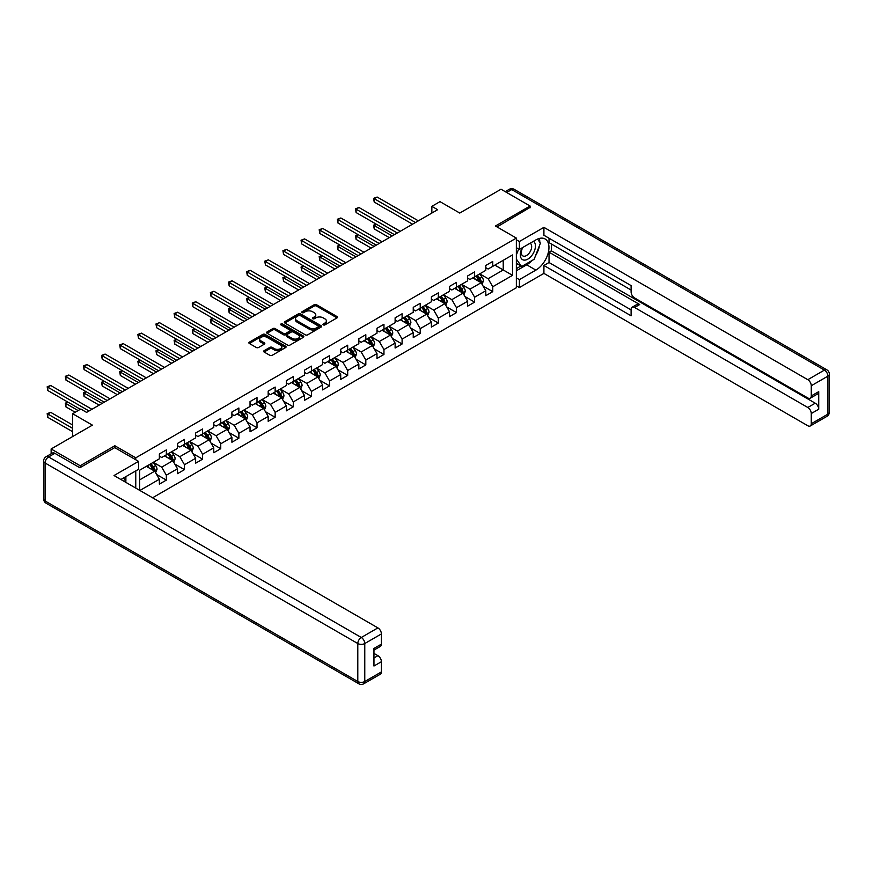 <?xml version="1.0" encoding="UTF-8"?>
<svg xmlns="http://www.w3.org/2000/svg" width="873" height="873" viewBox="0 0 873 873"><rect width="100%" height="100%" fill="white"/><g stroke="black" fill="none" stroke-linecap="round" stroke-linejoin="round"><path stroke-width="1.31" d="M323.305 324.887A1.135 0.655 0 0 0 324.909 324.887L337.033 317.881A1.615 0.928 0 0 0 337.502 317.226A1.615 0.928 0 0 0 337.033 316.572L316.495 304.71A1.615 0.928 0 0 0 314.204 304.71L302.08 311.705A1.135 0.655 0 0 0 303.684 312.632L305.255 311.726A5.162 2.979 0 0 1 312.556 311.726L314.269 312.72A5.162 2.979 0 0 1 315.775 314.826A5.162 2.979 0 0 1 314.269 316.932L312.698 317.837A1.135 0.655 0 0 0 314.291 318.754L315.862 317.848A5.162 2.979 0 0 1 323.163 317.848L324.876 318.841A5.162 2.979 0 0 1 326.393 320.948A5.162 2.979 0 0 1 324.876 323.054L323.305 323.959A1.135 0.655 0 0 0 323.305 324.887L323.305 323.959M264.115 350.695A1.615 0.928 0 0 0 263.646 351.35A1.615 0.928 0 0 0 264.115 352.015L269.877 355.333A1.615 0.928 0 0 0 272.158 355.333L285.624 347.563A1.615 0.928 0 0 0 286.093 346.908A1.615 0.928 0 0 0 285.624 346.243L265.086 334.392A1.615 0.928 0 0 0 262.806 334.392L249.34 342.161A1.615 0.928 0 0 0 248.87 342.816A1.615 0.928 0 0 0 249.34 343.482L256.302 347.498A1.615 0.928 0 0 0 258.583 347.498L264.344 344.169A1.615 0.928 0 0 0 264.814 343.515A1.615 0.928 0 0 0 264.344 342.849L260.896 340.863A4.321 2.488 0 0 1 259.63 339.095A4.321 2.488 0 0 1 262.293 336.792A4.321 2.488 0 0 1 266.996 337.338L280.517 345.141A4.321 2.488 0 0 1 281.783 346.908A4.321 2.488 0 0 1 279.12 349.211A4.321 2.488 0 0 1 274.417 348.665L272.158 347.367A1.615 0.928 0 0 0 269.877 347.367L264.115 350.695L264.115 352.015L269.877 348.709L269.877 347.367M530.075 207.818L530.075 206.006L501.015 189.223L459.755 213.056L439.992 201.641L431.851 206.344L437.668 209.695L86.591 412.383L80.785 409.033L72.645 413.726L72.645 436.544M114.843 447.685L114.843 445.743L80.196 465.746L51.136 448.962L92.407 425.14L72.645 413.726M114.843 445.743L135.762 457.823L516.358 238.089L516.358 287.752L152.568 497.785M530.075 206.006L495.438 226.009L516.358 238.089M305.364 334.85A1.615 0.928 0 0 0 307.645 334.85L321.111 327.08A1.615 0.928 0 0 0 321.58 326.415A1.615 0.928 0 0 0 321.111 325.76L300.574 313.898A1.615 0.928 0 0 0 298.293 313.898L284.827 321.679A1.615 0.928 0 0 0 284.358 322.333A1.615 0.928 0 0 0 284.827 322.988L305.364 334.85M281.335 325.127A1.135 0.655 0 0 1 282.492 325.291L303.346 337.327L289.901 345.097A1.615 0.928 0 0 1 287.621 345.097L267.083 333.235L267.083 331.915A1.615 0.928 0 0 0 266.614 332.58A1.615 0.928 0 0 0 267.083 333.235M267.083 331.915L272.845 328.586A1.615 0.928 0 0 1 275.126 328.586L283.452 333.399A1.615 0.928 0 0 0 285.744 333.399L289.563 331.194A1.615 0.928 0 0 0 290.032 330.54A1.615 0.928 0 0 0 289.563 329.874L280.888 324.865A1.135 0.655 0 0 1 282.492 323.948L303.368 336.007A1.615 0.928 0 0 1 303.837 336.662A1.615 0.928 0 0 1 303.368 337.316L303.368 336.007M51.136 453.807L51.136 448.962M80.196 465.746L80.196 467.557M135.762 488.094L135.762 470.907M135.762 459.765L135.762 457.823M156.638 474.497L166.339 480.106L166.339 475.207L177.503 468.757L177.503 473.657L184.476 469.63L184.476 464.731L195.639 458.292L195.639 463.192L202.612 459.165L202.612 454.266L213.765 447.816L213.765 452.716L220.749 448.689L220.749 443.79L231.902 437.351L231.902 442.251L238.875 438.224L238.875 433.324L250.038 426.886L250.038 431.786L257.011 427.759L257.011 422.859L268.175 416.41L268.175 421.31L275.148 417.283L275.148 412.383L286.311 405.945L286.311 410.845L293.284 406.818L293.284 401.918L304.448 395.469L304.448 400.369L311.421 396.342L311.421 391.442L322.574 385.004L322.574 389.904L329.558 385.877L329.558 380.977L340.71 374.528L340.71 379.428L347.683 375.401L347.683 370.501L358.847 364.063L358.847 368.963L365.82 364.936L365.82 360.036L376.983 353.587L376.983 358.487L383.956 354.46L383.956 349.56L395.12 343.122L395.12 348.021L402.093 343.995L402.093 339.095L413.245 332.657L413.245 337.556L420.229 333.53L420.229 328.63L431.382 322.181L431.382 327.08L438.355 323.054L438.355 318.154L449.519 311.716L449.519 316.615L456.492 312.589L456.492 307.689L467.655 301.24L467.655 306.139L474.628 302.113L474.628 297.213L485.792 290.774L485.792 295.674L492.765 291.647L492.765 286.748L512.527 275.333L512.527 254.938L503.23 260.307L503.23 269.964L512.527 275.333M166.339 480.106L159.366 484.133L159.366 479.233L139.898 490.473M139.604 490.31L139.604 470.241L159.366 458.827L159.366 453.927L166.339 449.901L166.339 454.8L177.503 448.362L177.503 443.462L184.476 439.435L184.476 444.335L195.639 437.886L195.639 432.986L202.612 428.959L202.612 433.859L213.765 427.421L213.765 422.521L220.749 418.494L220.749 423.394L231.902 416.945L231.902 412.045L238.875 408.018L238.875 412.918L250.038 406.48L250.038 401.58L257.011 397.553L257.011 402.453L268.175 396.004L268.175 391.104L275.148 387.077L275.148 391.977L286.311 385.539L286.311 380.639L293.284 376.612L293.284 381.512L304.448 375.074L304.448 370.174L311.421 366.147L311.421 371.047L322.574 364.598L322.574 359.698L329.558 355.671L329.558 360.571L340.71 354.132L340.71 349.233L347.683 345.206L347.683 350.106L358.847 343.656L358.847 338.757L365.82 334.73L365.82 339.63L376.983 333.191L376.983 328.292L383.956 324.265L383.956 329.165L395.12 322.715L395.12 317.816L402.093 313.789L402.093 318.689L413.245 312.25L413.245 307.351L420.229 303.324L420.229 308.224L431.382 301.774L431.382 296.875L438.355 292.848L438.355 297.748L449.519 291.309L449.519 286.409L456.492 282.383L456.492 287.282L467.655 280.844L467.655 275.944L474.628 271.918L474.628 276.817L485.792 270.368L485.792 265.468L492.765 261.442L492.765 266.341L512.527 254.938M164.484 455.87L172.854 460.704L161.691 467.153L153.321 462.319M159.366 456.143L161.691 457.485L166.339 454.8M161.691 467.153L166.339 475.207M172.854 460.704L177.503 468.757M182.61 445.405L190.991 450.239L179.827 456.677L171.457 451.843M177.503 445.677L179.827 447.02L184.476 444.335M179.827 456.677L184.476 464.731M190.991 450.239L195.639 458.292M200.746 434.94L209.116 439.763L197.964 446.212L189.594 441.378M195.639 435.201L197.964 436.544L202.612 433.859M197.964 446.212L202.612 454.266M209.116 439.763L213.765 447.816M218.883 424.464L227.253 429.298L216.089 435.736L207.719 430.913M213.765 424.736L216.089 426.079L220.749 423.394M216.089 435.736L220.749 443.79M227.253 429.298L231.902 437.351M237.019 413.998L245.389 418.833L234.226 425.271L225.856 420.437M231.902 414.26L234.226 415.603L238.875 412.918M234.226 425.271L238.875 433.324M245.389 418.833L250.038 426.886M255.156 403.522L263.526 408.357L252.362 414.806L243.993 409.972M250.038 403.795L252.362 405.137L257.011 402.453M252.362 414.806L257.011 422.859M263.526 408.357L268.175 416.41M273.293 393.057L281.663 397.892L270.499 404.33L262.129 399.496M268.175 393.319L270.499 394.661L275.148 391.977M270.499 404.33L275.148 412.383M281.663 397.892L286.311 405.945M291.418 382.581L299.788 387.416L288.636 393.865L280.266 389.031M286.311 382.854L288.636 384.196L293.284 381.512M288.636 393.865L293.284 401.918M299.788 387.416L304.448 395.469M309.555 372.116L317.925 376.95L306.772 383.389L298.402 378.555M304.448 372.389L306.772 373.731L311.421 371.047M306.772 383.389L311.421 391.442M317.925 376.95L322.574 385.004M327.691 361.64L336.061 366.474L324.898 372.924L316.528 368.09M322.574 361.913L324.898 363.255L329.558 360.571M324.898 372.924L329.558 380.977M336.061 366.474L340.71 374.528M345.828 351.175L354.198 356.009L343.034 362.448L334.665 357.614M340.71 351.448L343.034 352.79L347.683 350.106M343.034 362.448L347.683 370.501M354.198 356.009L358.847 364.063M363.965 340.71L372.334 345.533L361.171 351.983L352.801 347.148M358.847 340.972L361.171 342.314L365.82 339.63M361.171 351.983L365.82 360.036M372.334 345.533L376.983 353.587M382.101 330.234L390.471 335.068L379.308 341.507L370.938 336.683M376.983 330.507L379.308 331.849L383.956 329.165M379.308 341.507L383.956 349.56M390.471 335.068L395.12 343.122M400.227 319.769L408.597 324.603L397.444 331.042L389.074 326.207M395.12 320.031L397.444 321.373L402.093 318.689M397.444 331.042L402.093 339.095M408.597 324.603L413.245 332.657M418.363 309.293L426.733 314.127L415.581 320.577L407.211 315.742M413.245 309.566L415.581 310.908L420.229 308.224M415.581 320.577L420.229 328.63M426.733 314.127L431.382 322.181M436.5 298.828L444.87 303.662L433.706 310.101L425.337 305.266M431.382 299.09L433.706 300.432L438.355 297.748M433.706 310.101L438.355 318.154M444.87 303.662L449.519 311.716M454.637 288.352L463.006 293.186L451.843 299.635L443.473 294.801M449.519 288.625L451.843 289.967L456.492 287.282M451.843 299.635L456.492 307.689M463.006 293.186L467.655 301.24M472.773 277.887L481.143 282.721L469.98 289.159L461.61 284.325M467.655 278.16L469.98 279.502L474.628 276.817M469.98 289.159L474.628 297.213M481.143 282.721L485.792 290.774M494.86 265.13L503.23 269.964L488.116 278.694L479.746 273.86M485.792 267.684L488.116 269.026L492.765 266.341M488.116 278.694L492.765 286.748M431.851 206.344L431.851 213.056M139.604 479.899L154.717 471.18L146.348 466.346M154.717 471.18L159.366 479.233M483.053 286.038L492.765 291.647M464.927 296.514L474.628 302.113M446.79 306.98L456.492 312.589M428.654 317.456L438.355 323.054M410.517 327.921L420.229 333.53M392.381 338.386L402.093 343.995M374.244 348.862L383.956 354.46M356.119 359.327L365.82 364.936M337.982 369.803L347.683 375.401M319.845 380.268L329.558 385.877M301.709 390.744L311.421 396.342M283.572 401.209L293.284 406.818M265.447 411.685L275.148 417.283M247.31 422.15L257.011 427.759M229.173 432.615L238.875 438.224M211.037 443.091L220.749 448.689M192.9 453.556L202.612 459.165M174.764 464.032L184.476 469.63M323.763 325.04L324.876 324.396A5.162 2.979 0 0 0 326.393 322.29L326.393 320.948M315.775 314.826L315.775 316.168A5.162 2.979 0 0 1 314.269 318.274L313.145 318.918M337.033 316.572L337.033 317.881L316.495 306.052A1.615 0.928 0 0 0 314.204 306.052L302.538 312.796M321.111 325.76L321.111 327.08L300.574 315.24A1.615 0.928 0 0 0 298.293 315.24L284.849 322.999M318.263 326.873A1.135 0.655 0 0 0 318.263 325.956L300.225 315.546A1.135 0.655 0 0 0 298.631 315.546L296.973 316.506A5.162 2.979 0 0 0 295.467 318.612A5.162 2.979 0 0 0 296.973 320.718L309.304 327.833A5.162 2.979 0 0 0 316.604 327.833L318.263 326.873L318.263 328.215A1.135 0.655 0 0 0 318.59 327.757L318.59 326.415M295.467 318.612L295.467 319.954A5.162 2.979 0 0 0 296.973 322.061L296.973 320.718M318.263 328.215L316.604 329.176A5.162 2.979 0 0 1 309.304 329.176L296.973 322.061M267.105 333.246L272.845 329.929L272.845 328.586M290.032 330.54L290.032 331.882A1.615 0.928 0 0 1 289.563 332.537L285.744 334.741A1.615 0.928 0 0 1 283.452 334.741L275.126 329.929A1.615 0.928 0 0 0 272.845 329.929M292.095 338.386A4.321 2.488 0 0 0 296.809 338.931A4.321 2.488 0 0 0 299.472 336.629A4.321 2.488 0 0 0 298.206 334.861L293.437 332.111A1.615 0.928 0 0 0 291.156 332.111L287.337 334.326A1.615 0.928 0 0 0 286.868 334.981A1.615 0.928 0 0 0 287.337 335.636L292.095 338.386L292.095 339.728A4.321 2.488 0 0 0 296.809 340.274A4.321 2.488 0 0 0 299.472 337.971L299.472 336.629M286.868 334.981L286.868 336.323A1.615 0.928 0 0 0 287.337 336.978L287.337 335.636M292.095 339.728L287.337 336.978M281.783 346.908L281.783 348.251A4.321 2.488 0 0 1 279.12 350.553A4.321 2.488 0 0 1 274.417 350.008L272.158 348.709A1.615 0.928 0 0 0 269.877 348.709M259.63 339.095L259.63 340.437A4.321 2.488 0 0 0 260.896 342.205L260.896 340.863M264.323 344.18L260.896 342.205M285.602 347.574L265.086 335.734A1.615 0.928 0 0 0 262.806 335.734L249.362 343.493L249.34 342.161M482.06 284.314L483.446 280.822A4.354 2.51 -120 0 0 482.049 277.112L479.648 273.915M475.469 279.447L473.843 277.265M376.438 224.285L374.222 225.561L374.222 228.912L389.303 237.62M476.047 275.988L478.448 279.196A4.354 2.51 60 0 1 479.692 281.815L481.088 281.008A4.354 2.51 -120 0 0 479.844 278.389L477.444 275.191M476.352 275.813L479.015 279.371A2.215 1.277 60 0 1 479.419 280.047L481.088 281.008M374.222 228.912L373.589 225.19L392.206 235.939M373.589 225.19L376.176 224.132M415.461 222.517L374.222 198.706L377.136 197.036L418.363 220.836M412.558 224.197L374.222 202.067L374.222 198.706L373.589 198.346L377.136 197.036M374.222 202.067L373.589 198.346M522.261 247.768A10.683 6.166 120 0 0 524.095 260.11A10.683 6.166 120 0 0 533.741 252.472A10.683 6.166 120 0 0 533.49 241.286M522.862 247.419A7.311 4.223 120 0 0 522.84 255.909A7.311 4.223 120 0 0 523.909 256.236A7.311 4.223 120 0 0 530.598 250.846A7.311 4.223 120 0 0 530.151 243.24A7.311 4.223 120 0 0 530.129 243.229M537.561 239.06L540.42 243.12L534.145 259.292L521.596 266.538L516.358 263.024M521.596 266.538L516.358 259.095M516.358 254.927L518.66 249.012M123.66 477.902L126.345 482.649M516.358 247.681L519.38 249.427L519.38 241.505L543.912 227.351L807.798 379.7L824.418 370.097L511.709 189.561L506.656 192.486M519.38 249.427L535.891 239.9A18.497 10.683 120 0 1 545.134 238.984A18.497 10.683 120 0 1 547.971 253.803A18.497 10.683 120 0 1 535.891 270.106L519.38 279.633L519.38 287.555L543.912 273.391L543.912 265.468L631.103 315.808L631.103 309.5A4.932 2.848 -120 0 1 632.117 307.241A4.932 2.848 -120 0 1 634.584 307.482L807.798 407.484L815.229 403.195A4.932 2.848 60 0 1 818.721 409.23L818.721 391.65A4.932 2.848 60 0 1 817.695 393.909L810.264 398.197A4.932 2.848 -120 0 0 811.279 395.938L811.279 385.735A4.932 2.848 -120 0 0 807.798 379.7M551.354 243.993L551.354 250.835L549.03 252.177L549.03 262.522L543.912 265.468M549.03 238.22L549.03 242.65L631.103 290.032M810.264 398.197A4.932 2.848 -120 0 1 807.798 397.957L634.584 297.955A4.932 2.848 -120 0 1 631.103 291.909L631.103 285.602L543.912 235.263L543.912 227.351M516.358 239.769L519.38 241.505M516.358 285.809L519.38 287.555M516.358 277.887L519.38 279.633M543.912 273.391L807.798 425.74A4.932 2.848 -120 0 0 810.264 425.98A4.932 2.848 -120 0 0 811.279 423.732L811.279 413.529A4.932 2.848 -120 0 0 807.798 407.484M530.075 207.414L497.01 226.915M549.03 252.177L639.702 304.535L634.584 307.482M551.354 250.835L815.229 403.195M549.03 262.522L631.103 309.904M632.117 307.241L637.235 304.284A4.932 2.848 60 0 1 639.702 304.535M516.358 270.772L526.703 264.803A18.497 10.683 120 0 0 531.832 260.634M535.509 255.789A18.497 10.683 120 0 0 539.492 245.531M539.787 242.214A18.497 10.683 120 0 0 539.328 238.449M516.358 268.622L520.777 266.069M516.358 264.595L517.296 264.061M54.857 453.327L48.582 456.95A4.932 2.848 -120 0 0 46.116 456.699L52.391 453.076A4.932 2.848 60 0 1 54.857 453.327L79.858 467.753L114.723 447.62L138.556 461.381L138.556 469.303L122.045 478.83A18.497 10.683 120 0 0 120.932 479.528M138.556 461.381L114.025 475.534L377.911 627.894A4.932 2.848 60 0 1 381.403 633.929L381.403 644.132A4.932 2.848 60 0 1 380.377 646.391L373.96 650.09M125.887 481.067L125.887 476.614M373.96 657.958L377.911 655.678A4.932 2.848 60 0 1 381.403 661.712L381.403 671.915A4.932 2.848 60 0 1 380.377 674.174L363.757 683.777A4.932 2.848 -120 0 0 364.772 681.518L381.403 671.915M381.403 644.132L373.96 648.432L373.96 666.012L381.403 661.712M377.911 655.678L373.96 653.397M463.923 294.779L465.309 291.298A4.354 2.51 -120 0 0 463.912 287.588L461.511 284.38M457.332 289.912L455.706 287.741M358.301 234.75L356.097 236.026L356.097 239.388L371.167 248.085M457.91 286.464L460.311 289.661A4.354 2.51 60 0 1 461.555 292.291L462.952 291.484A4.354 2.51 -120 0 0 461.708 288.865L459.307 285.657M458.216 286.289L460.879 289.836A2.215 1.277 60 0 1 461.282 290.513L462.952 291.484M356.097 239.388L355.453 235.655L374.07 246.404M355.453 235.655L358.05 234.608M445.787 305.244L447.172 301.763A4.354 2.51 -120 0 0 445.776 298.053L443.386 294.856M439.195 300.388L437.569 298.206M340.164 245.226L337.96 246.492L337.96 249.853L353.03 258.561M439.774 296.929L442.175 300.137A4.354 2.51 60 0 1 443.429 302.756L444.815 301.949A4.354 2.51 -120 0 0 443.571 299.33L441.171 296.133M440.079 296.755L442.742 300.312A2.215 1.277 60 0 1 443.146 300.989L444.815 301.949M337.96 249.853L337.316 246.131L355.944 256.88M337.316 246.131L339.913 245.073M397.324 232.982L356.097 209.182L358.999 207.501L400.227 231.312M394.421 234.662L356.097 212.532L356.097 209.182L355.453 208.811L358.999 207.501M356.097 212.532L355.453 208.811M379.188 243.458L337.96 219.647L340.863 217.977L382.101 241.777M376.285 245.138L337.96 223.008L337.96 219.647L337.316 219.276L340.863 217.977M337.96 223.008L337.316 219.276M427.65 315.72L429.036 312.239A4.354 2.51 -120 0 0 427.65 308.529L425.249 305.321M421.07 310.853L419.433 308.682M322.028 255.691L319.824 256.968L319.824 260.318L334.894 269.026M421.648 307.405L424.038 310.602A4.354 2.51 60 0 1 425.293 313.221L426.69 312.425A4.354 2.51 -120 0 0 425.435 309.806L423.034 306.598M421.943 307.231L424.605 310.777A2.215 1.277 60 0 1 425.009 311.454L426.69 312.425M319.824 260.318L319.18 256.597L337.807 267.345M319.18 256.597L321.777 255.549M409.524 326.186L410.899 322.704A4.354 2.51 -120 0 0 409.513 318.994L407.113 315.797M402.933 321.319L401.296 319.147M303.891 266.156L301.687 267.433L301.687 270.794L316.768 279.502M403.512 317.87L405.912 321.078A4.354 2.51 60 0 1 407.156 323.697L408.553 322.89A4.354 2.51 -120 0 0 407.298 320.271L404.908 317.063M403.817 317.696L406.469 321.253A2.215 1.277 60 0 1 406.873 321.93L408.553 322.89M301.687 270.794L301.043 267.073L319.671 277.821M301.043 267.073L303.64 266.014M391.388 336.662L392.763 333.18A4.354 2.51 -120 0 0 391.377 329.47L388.976 326.262M384.797 331.795L383.171 329.623M285.766 276.632L283.55 277.909L283.55 281.259L298.631 289.967M385.375 328.346L387.776 331.544A4.354 2.51 60 0 1 389.02 334.163L390.417 333.366A4.354 2.51 -120 0 0 389.172 330.736L386.772 327.539M385.68 328.172L388.343 331.718A2.215 1.277 60 0 1 388.747 332.395L390.417 333.366M283.55 281.259L282.917 277.538L301.534 288.286M282.917 277.538L285.504 276.479M361.051 253.923L319.824 230.123L322.726 228.442L363.965 252.242M358.148 255.603L319.824 233.473L319.824 230.123L319.18 229.752L322.726 228.442M319.824 233.473L319.18 229.752M342.925 264.399L301.687 240.588L304.59 238.907L345.828 262.718M340.012 266.069L301.687 243.949L301.687 240.588L301.043 240.217L304.59 238.907M301.687 243.949L301.043 240.217M324.789 274.864L283.55 251.064L286.464 249.383L327.691 273.184M321.875 276.545L283.55 254.414L283.55 251.064L282.917 250.693L286.464 249.383M283.55 254.414L282.917 250.693M373.251 347.127L374.637 343.646A4.354 2.51 -120 0 0 373.24 339.935L370.839 336.738M366.66 342.26L365.034 340.088M267.629 287.097L265.414 288.374L265.414 291.735L280.495 300.432M367.238 338.811L369.639 342.02A4.354 2.51 60 0 1 370.883 344.639L372.28 343.831A4.354 2.51 -120 0 0 371.036 341.212L368.635 338.004M367.544 338.637L370.207 342.194A2.215 1.277 60 0 1 370.61 342.86L372.28 343.831M265.414 291.735L264.781 288.003L283.398 298.762M264.781 288.003L267.367 286.955M306.652 285.34L265.414 261.529L268.327 259.848L309.555 283.66M303.749 287.01L265.414 264.89L265.414 261.529L264.781 261.158L268.327 259.848M265.414 264.89L264.781 261.158M355.115 357.603L356.5 354.111A4.354 2.51 -120 0 0 355.104 350.4L352.714 347.203M348.523 352.736L346.897 350.553M249.492 297.573L247.288 298.85L247.288 302.2L262.358 310.908M349.102 349.287L351.503 352.485A4.354 2.51 60 0 1 352.747 355.104L354.143 354.296A4.354 2.51 -120 0 0 352.899 351.677L350.499 348.48M349.407 349.113L352.07 352.659A2.215 1.277 60 0 1 352.474 353.336L354.143 354.296M247.288 302.2L246.644 298.479L265.272 309.228M246.644 298.479L249.242 297.42M288.516 295.805L247.288 272.005L250.191 270.324L291.418 294.125M285.613 297.486L247.288 275.355L247.288 272.005L246.644 271.634L250.191 270.324M247.288 275.355L246.644 271.634M336.978 368.068L338.364 364.587A4.354 2.51 -120 0 0 336.978 360.876L334.577 357.668M330.387 363.201L328.761 361.029M231.356 308.038L229.152 309.315L229.152 312.676L244.222 321.373M330.965 359.752L333.366 362.961A4.354 2.51 60 0 1 334.621 365.58L336.007 364.772A4.354 2.51 -120 0 0 334.763 362.153L332.362 358.945M331.271 359.578L333.933 363.135A2.215 1.277 60 0 1 334.337 363.801L336.007 364.772M229.152 312.676L228.508 308.944L247.135 319.704M228.508 308.944L231.105 307.896M270.379 306.27L229.152 282.47L232.054 280.79L273.293 304.601M267.476 307.951L229.152 285.82L229.152 282.47L228.508 282.099L232.054 280.79M229.152 285.82L228.508 282.099M318.841 378.544L320.227 375.052A4.354 2.51 -120 0 0 318.841 371.341L316.441 368.144M312.261 373.677L310.624 371.494M213.219 318.514L211.015 319.791L211.015 323.141L226.096 331.849M312.84 370.217L315.229 373.426A4.354 2.51 60 0 1 316.484 376.045L317.881 375.237A4.354 2.51 -120 0 0 316.626 372.618L314.225 369.421M313.134 370.043L315.797 373.6A2.215 1.277 60 0 1 316.201 374.277L317.881 375.237M211.015 323.141L210.371 319.42L228.999 330.169M210.371 319.42L212.968 318.361M252.242 316.746L211.015 292.935L213.918 291.266L255.156 315.066M249.34 318.427L211.015 296.296L211.015 292.935L210.371 292.575L213.918 291.266M211.015 296.296L210.371 292.575M300.716 389.009L302.091 385.528A4.354 2.51 -120 0 0 300.705 381.817L298.304 378.609M294.125 384.142L292.488 381.97M195.094 328.979L192.878 330.256L192.878 333.617L207.96 342.314M294.703 380.693L297.104 383.891A4.354 2.51 60 0 1 298.348 386.521L299.745 385.713A4.354 2.51 -120 0 0 298.501 383.094L296.1 379.886M295.009 380.519L297.671 384.065A2.215 1.277 60 0 1 298.064 384.742L299.745 385.713M192.878 333.617L192.246 329.885L210.862 340.634M192.246 329.885L194.832 328.837M234.117 327.211L192.878 303.411L195.781 301.731L237.019 325.542M231.203 328.892L192.878 306.761L192.878 303.411L192.246 303.04L195.781 301.731M192.878 306.761L192.246 303.04M282.579 399.474L283.954 395.993A4.354 2.51 -120 0 0 282.568 392.283L280.168 389.085M275.988 394.618L274.362 392.435M176.957 339.455L174.742 340.721L174.742 344.082L189.823 352.79M276.566 391.159L278.967 394.367A4.354 2.51 60 0 1 280.211 396.986L281.608 396.178A4.354 2.51 -120 0 0 280.364 393.559L277.963 390.362M276.872 390.984L279.535 394.541A2.215 1.277 60 0 1 279.938 395.218L281.608 396.178M174.742 344.082L174.109 340.361L192.726 351.11M174.109 340.361L176.695 339.302M215.98 337.687L174.742 313.876L177.656 312.207L218.883 336.007M213.077 339.368L174.742 317.237L174.742 313.876L174.109 313.505L177.656 312.207M174.742 317.237L174.109 313.505M264.443 409.95L265.829 406.469A4.354 2.51 -120 0 0 264.432 402.759L262.031 399.55M257.851 405.083L256.226 402.911M158.821 349.92L156.616 351.197L156.616 354.547L171.686 363.255M258.43 401.635L260.831 404.832A4.354 2.51 60 0 1 262.075 407.451L263.471 406.654A4.354 2.51 -120 0 0 262.227 404.035L259.827 400.827M258.735 401.46L261.398 405.007A2.215 1.277 60 0 1 261.802 405.683L263.471 406.654M156.616 354.547L155.972 350.826L174.589 361.575M155.972 350.826L158.57 349.767M197.844 348.152L156.616 324.352L159.519 322.672L200.746 346.472M194.941 349.833L156.616 327.702L156.616 324.352L155.972 323.981L159.519 322.672M156.616 327.702L155.972 323.981M246.306 420.415L247.692 416.934A4.354 2.51 -120 0 0 246.295 413.224L243.905 410.026M239.715 415.548L238.089 413.376M140.684 360.385L138.48 361.662L138.48 365.023L153.55 373.731M240.293 412.1L242.694 415.308A4.354 2.51 60 0 1 243.938 417.927L245.335 417.119A4.354 2.51 -120 0 0 244.091 414.5L241.69 411.292M240.599 411.925L243.261 415.483A2.215 1.277 60 0 1 243.665 416.159L245.335 417.119M138.48 365.023L137.836 361.302L156.463 372.051M137.836 361.302L140.433 360.243M179.707 358.628L138.48 334.817L141.382 333.137L182.621 356.948M176.804 360.298L138.48 338.178L138.48 334.817L137.836 334.446L141.382 333.137M138.48 338.178L137.836 334.446M228.169 430.891L229.555 427.399A4.354 2.51 -120 0 0 228.169 423.7L225.769 420.491M221.578 426.024L219.952 423.852M122.547 370.861L120.343 372.138L120.343 375.488L135.413 384.196M222.168 422.576L224.557 425.773A4.354 2.51 60 0 1 225.812 428.392L227.198 427.595A4.354 2.51 -120 0 0 225.954 424.965L223.553 421.768M222.462 422.401L225.125 425.948A2.215 1.277 60 0 1 225.529 426.624L227.198 427.595M120.343 375.488L119.699 371.767L138.327 382.516M119.699 371.767L122.296 370.709M161.57 369.093L120.343 345.293L123.246 343.613L164.484 367.413M158.668 370.774L120.343 348.643L120.343 345.293L119.699 344.922L123.246 343.613M120.343 348.643L119.699 344.922M210.033 441.356L211.419 437.875A4.354 2.51 -120 0 0 210.033 434.165L207.632 430.956M203.453 436.489L201.816 434.317M104.411 381.326L102.206 382.603L102.206 385.964L117.288 394.661M204.031 433.041L206.432 436.249A4.354 2.51 60 0 1 207.676 438.868L209.073 438.06A4.354 2.51 -120 0 0 207.818 435.441L205.428 432.233M204.337 432.866L206.988 436.424A2.215 1.277 60 0 1 207.392 437.089L209.073 438.06M102.206 385.964L101.563 382.232L120.19 392.992M101.563 382.232L104.16 381.185M143.445 379.569L102.206 355.758L105.109 354.078L146.348 377.889M140.531 381.239L102.206 359.119L102.206 355.758L101.563 355.387L105.109 354.078M102.206 359.119L101.563 355.387M191.907 451.832L193.282 448.34A4.354 2.51 -120 0 0 191.896 444.63L189.496 441.432M185.316 446.965L183.679 444.783M86.285 391.802L84.07 393.079L84.07 396.429L99.151 405.137M185.894 443.517L188.295 446.714A4.354 2.51 60 0 1 189.539 449.333L190.936 448.526A4.354 2.51 -120 0 0 189.692 445.907L187.291 442.709M186.2 443.342L188.863 446.889A2.215 1.277 60 0 1 189.266 447.565L190.936 448.526M84.07 396.429L83.437 392.708L102.054 403.457M83.437 392.708L86.023 391.65M125.308 390.035L84.07 366.234L86.984 364.554L128.211 388.354M122.395 391.715L84.07 369.585L84.07 366.234L83.437 365.863L86.984 364.554M84.07 369.585L83.437 365.863M173.771 462.297L175.157 458.816A4.354 2.51 -120 0 0 173.76 455.106L171.359 451.898M167.179 457.43L165.554 455.259M68.149 402.267L65.933 403.544L65.933 406.905L75.198 412.252M167.758 453.982L170.159 457.19A4.354 2.51 60 0 1 171.403 459.809L172.799 459.002A4.354 2.51 -120 0 0 171.555 456.383L169.155 453.174M168.063 453.807L170.726 457.365A2.215 1.277 60 0 1 171.13 458.03L172.799 459.002M65.933 406.905L65.3 403.173L78.112 410.572M65.3 403.173L67.887 402.126M107.172 400.5L65.933 376.7L68.847 375.019L110.074 398.83M104.269 402.18L65.933 380.05L65.933 376.7L65.3 376.328L68.847 375.019M65.933 380.05L65.3 376.328M155.634 472.773L157.02 469.281A4.354 2.51 -120 0 0 155.623 465.571L153.222 462.374M149.043 467.906L147.417 465.724M72.645 424.998L50.71 412.34L47.808 414.02L47.808 417.37L72.645 431.709M149.621 464.447L152.022 467.655A4.354 2.51 60 0 1 153.266 470.274L154.663 469.467A4.354 2.51 -120 0 0 153.419 466.848L151.018 463.65M149.927 464.272L152.589 467.83A2.215 1.277 60 0 1 152.993 468.506L154.663 469.467M47.808 417.37L47.164 413.649L72.645 428.359M47.164 413.649L50.71 412.34M89.035 410.976L47.808 387.165L50.71 385.495L91.938 409.295M80.316 409.295L47.808 390.526L47.808 387.165L47.164 386.804L50.71 385.495M47.808 390.526L47.164 386.804M324.876 324.396L324.876 323.054M312.698 318.754L312.698 317.837M314.269 318.274L314.269 316.932M302.08 312.632L302.08 311.705M314.204 306.052L314.204 304.71M316.495 306.052L316.495 304.71M284.827 322.988L284.827 321.679M298.293 315.24L298.293 313.898M300.574 315.24L300.574 313.898M309.304 329.176L309.304 327.833M316.604 329.176L316.604 327.833M275.126 329.929L275.126 328.586M283.452 334.741L283.452 333.399M285.744 334.741L285.744 333.399M289.563 332.537L289.563 331.194M282.492 325.291L282.492 323.948M272.158 348.709L272.158 347.367M274.417 350.008L274.417 348.665M264.344 344.169L264.344 342.849M262.806 335.734L262.806 334.392M265.086 335.734L265.086 334.392M285.624 347.563L285.624 346.243M480.707 282.47L483.413 280.91M479.844 278.389L482.049 277.112M476.745 280.178L478.448 279.196M811.279 395.938L818.721 391.65M818.721 409.23L811.279 413.529M811.279 423.732L827.91 414.129L827.91 376.143L811.279 385.735M526.703 264.803L535.891 270.106M827.91 414.129A4.932 2.848 60 0 1 826.884 416.388A4.932 4.932 0 0 0 829.35 412.121A4.932 2.848 180 0 1 827.91 414.129M827.91 376.143A4.932 2.848 0 0 0 829.35 374.124A4.932 4.932 0 0 0 826.884 369.857A4.932 2.848 -60 0 0 824.418 370.097A4.932 2.848 60 0 1 827.91 376.143M505.216 191.645L509.243 189.321A4.932 2.848 60 0 1 511.709 189.561A4.932 2.848 -60 0 1 514.175 189.321L826.884 369.857M46.116 456.699A4.932 4.932 0 0 0 43.65 460.977A4.932 2.848 180 0 0 45.09 462.985A4.932 2.848 -60 0 1 48.582 456.95L361.291 637.486A4.932 2.848 -60 0 0 357.799 643.532L45.09 462.985L45.09 500.971L357.799 681.518L357.799 643.532A4.932 2.848 -0 0 0 364.772 643.532L364.772 681.518A4.932 2.848 180 0 1 357.799 681.518A4.932 2.848 -60 0 0 358.825 683.777A4.932 4.932 0 0 0 363.757 683.777M381.403 633.929L364.772 643.532A4.932 2.848 -120 0 0 361.291 637.486L377.911 627.894M46.116 503.23A4.932 2.848 -60 0 1 45.09 500.971A4.932 2.848 -0 0 1 43.65 498.963A4.932 4.932 0 0 0 46.116 503.23L358.825 683.777M462.57 292.935L465.276 291.375M461.708 288.865L463.912 287.588M458.609 290.654L460.311 289.661M444.444 303.411L447.14 301.851M443.571 299.33L445.776 298.053M440.472 301.12L442.175 300.137M426.308 313.876L429.003 312.316M425.435 309.806L427.65 308.529M422.336 311.585L424.038 310.602M408.171 324.352L410.877 322.792M407.298 320.271L409.513 318.994M404.199 322.061L405.912 321.078M390.035 334.817L392.741 333.257M389.172 330.736L391.377 329.47M386.073 332.526L387.776 331.544M371.898 345.293L374.604 343.733M371.036 341.212L373.24 339.935M367.937 343.002L369.639 342.02M353.761 355.758L356.468 354.198M352.899 351.677L355.104 350.4M349.8 353.467L351.503 352.485M335.636 366.234L338.331 364.674M334.763 362.153L336.978 360.876M331.664 363.943L333.366 362.961M317.499 376.7L320.205 375.139M316.626 372.618L318.841 371.341M313.527 374.408L315.229 373.426M299.363 387.165L302.069 385.604M298.501 383.094L300.705 381.817M295.401 384.884L297.104 383.891M281.226 397.641L283.932 396.08M280.364 393.559L282.568 392.283M277.265 395.349L278.967 394.367M263.089 408.106L265.796 406.545M262.227 404.035L264.432 402.759M259.128 405.814L260.831 404.832M244.964 418.582L247.659 417.021M244.091 414.5L246.295 413.224M240.992 416.29L242.694 415.308M226.827 429.047L229.523 427.486M225.954 424.965L228.169 423.7M222.855 426.755L224.557 425.773M208.691 439.523L211.397 437.962M207.818 435.441L210.033 434.165M204.719 437.231L206.432 436.249M190.554 449.988L193.26 448.427M189.692 445.907L191.896 444.63M186.593 447.696L188.295 446.714M172.418 460.464L175.124 458.903M171.555 456.383L173.76 455.106M168.456 458.172L170.159 457.19M154.281 470.929L156.987 469.368M153.419 466.848L155.623 465.571M150.32 468.637L152.022 467.655M810.264 425.98L826.884 416.388M829.35 412.121L829.35 374.124M514.175 189.321A4.932 4.932 0 0 0 509.243 189.321M43.65 460.977L43.65 498.963"/></g></svg>
